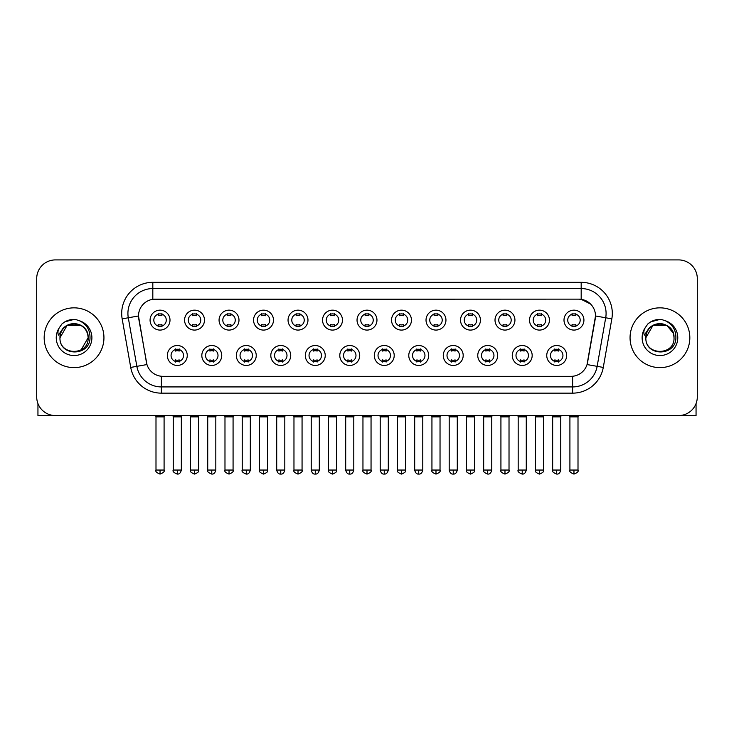 <?xml version="1.0" encoding="UTF-8"?>
<svg xmlns="http://www.w3.org/2000/svg" width="734" height="734" viewBox="0 0 734 734"><rect width="100%" height="100%" fill="white"/><g stroke="black" fill="none" stroke-linecap="round" stroke-linejoin="round"><path stroke-width="1.1" d="M221.741 355.485A9.964 9.964 0 0 1 211.777 365.44A9.964 9.964 0 0 1 201.822 355.485A9.964 9.964 0 0 1 211.777 345.521A9.964 9.964 0 0 1 221.741 355.485M205.557 355.485A6.23 6.23 0 0 0 211.777 361.706A6.23 6.23 0 0 0 218.007 355.485A6.23 6.23 0 0 0 211.777 349.256A6.23 6.23 0 0 0 205.557 355.485M256.239 355.485A9.964 9.964 0 0 1 246.275 365.44A9.964 9.964 0 0 1 236.311 355.485A9.964 9.964 0 0 1 246.275 345.521A9.964 9.964 0 0 1 256.239 355.485M240.046 355.485A6.23 6.23 0 0 0 246.275 361.706A6.23 6.23 0 0 0 252.496 355.485A6.23 6.23 0 0 0 246.275 349.256A6.23 6.23 0 0 0 240.046 355.485M290.728 355.485A9.964 9.964 0 0 1 280.764 365.44A9.964 9.964 0 0 1 270.809 355.485A9.964 9.964 0 0 1 280.764 345.521A9.964 9.964 0 0 1 290.728 355.485M274.544 355.485A6.23 6.23 0 0 0 280.764 361.706A6.23 6.23 0 0 0 286.994 355.485A6.23 6.23 0 0 0 280.764 349.256A6.23 6.23 0 0 0 274.544 355.485M325.226 355.485A9.964 9.964 0 0 1 315.262 365.44A9.964 9.964 0 0 1 305.298 355.485A9.964 9.964 0 0 1 315.262 345.521A9.964 9.964 0 0 1 325.226 355.485M309.032 355.485A6.23 6.23 0 0 0 315.262 361.706A6.23 6.23 0 0 0 321.483 355.485A6.23 6.23 0 0 0 315.262 349.256A6.23 6.23 0 0 0 309.032 355.485M359.715 355.485A9.964 9.964 0 0 1 349.751 365.44A9.964 9.964 0 0 1 339.787 355.485A9.964 9.964 0 0 1 349.751 345.521A9.964 9.964 0 0 1 359.715 355.485M343.53 355.485A6.23 6.23 0 0 0 349.751 361.706A6.23 6.23 0 0 0 355.981 355.485A6.23 6.23 0 0 0 349.751 349.256A6.23 6.23 0 0 0 343.53 355.485M394.213 355.485A9.964 9.964 0 0 1 384.249 365.44A9.964 9.964 0 0 1 374.285 355.485A9.964 9.964 0 0 1 384.249 345.521A9.964 9.964 0 0 1 394.213 355.485M378.019 355.485A6.23 6.23 0 0 0 384.249 361.706A6.23 6.23 0 0 0 390.47 355.485A6.23 6.23 0 0 0 384.249 349.256A6.23 6.23 0 0 0 378.019 355.485M428.702 355.485A9.964 9.964 0 0 1 418.738 365.44A9.964 9.964 0 0 1 408.774 355.485A9.964 9.964 0 0 1 418.738 345.521A9.964 9.964 0 0 1 428.702 355.485M412.517 355.485A6.23 6.23 0 0 0 418.738 361.706A6.23 6.23 0 0 0 424.968 355.485A6.23 6.23 0 0 0 418.738 349.256A6.23 6.23 0 0 0 412.517 355.485M463.191 355.485A9.964 9.964 0 0 1 453.236 365.44A9.964 9.964 0 0 1 443.272 355.485A9.964 9.964 0 0 1 453.236 345.521A9.964 9.964 0 0 1 463.191 355.485M447.006 355.485A6.23 6.23 0 0 0 453.236 361.706A6.23 6.23 0 0 0 459.456 355.485A6.23 6.23 0 0 0 453.236 349.256A6.23 6.23 0 0 0 447.006 355.485M497.689 355.485A9.964 9.964 0 0 1 487.725 365.44A9.964 9.964 0 0 1 477.761 355.485A9.964 9.964 0 0 1 487.725 345.521A9.964 9.964 0 0 1 497.689 355.485M481.504 355.485A6.23 6.23 0 0 0 487.725 361.706A6.23 6.23 0 0 0 493.954 355.485A6.23 6.23 0 0 0 487.725 349.256A6.23 6.23 0 0 0 481.504 355.485M532.178 355.485A9.964 9.964 0 0 1 522.223 365.44A9.964 9.964 0 0 1 512.259 355.485A9.964 9.964 0 0 1 522.223 345.521A9.964 9.964 0 0 1 532.178 355.485M515.993 355.485A6.23 6.23 0 0 0 522.223 361.706A6.23 6.23 0 0 0 528.443 355.485A6.23 6.23 0 0 0 522.223 349.256A6.23 6.23 0 0 0 515.993 355.485M566.676 355.485A9.964 9.964 0 0 1 556.711 365.44A9.964 9.964 0 0 1 546.747 355.485A9.964 9.964 0 0 1 556.711 345.521A9.964 9.964 0 0 1 566.676 355.485M550.482 355.485A6.23 6.23 0 0 0 556.711 361.706A6.23 6.23 0 0 0 562.941 355.485A6.23 6.23 0 0 0 556.711 349.256A6.23 6.23 0 0 0 550.482 355.485M187.253 355.485A9.964 9.964 0 0 1 177.289 365.44A9.964 9.964 0 0 1 167.324 355.485A9.964 9.964 0 0 1 177.289 345.521A9.964 9.964 0 0 1 187.253 355.485M171.059 355.485A6.23 6.23 0 0 0 177.289 361.706A6.23 6.23 0 0 0 183.518 355.485A6.23 6.23 0 0 0 177.289 349.256A6.23 6.23 0 0 0 171.059 355.485M204.492 320.116A9.964 9.964 0 0 1 194.538 330.08A9.964 9.964 0 0 1 184.573 320.116A9.964 9.964 0 0 1 194.538 310.152A9.964 9.964 0 0 1 204.492 320.116M188.308 320.116A6.23 6.23 0 0 0 194.538 326.346A6.23 6.23 0 0 0 200.758 320.116A6.23 6.23 0 0 0 194.538 313.886A6.23 6.23 0 0 0 188.308 320.116M238.99 320.116A9.964 9.964 0 0 1 229.026 330.08A9.964 9.964 0 0 1 219.062 320.116A9.964 9.964 0 0 1 229.026 310.152A9.964 9.964 0 0 1 238.99 320.116M222.806 320.116A6.23 6.23 0 0 0 229.026 326.346A6.23 6.23 0 0 0 235.256 320.116A6.23 6.23 0 0 0 229.026 313.886A6.23 6.23 0 0 0 222.806 320.116M273.479 320.116A9.964 9.964 0 0 1 263.524 330.08A9.964 9.964 0 0 1 253.56 320.116A9.964 9.964 0 0 1 263.524 310.152A9.964 9.964 0 0 1 273.479 320.116M257.295 320.116A6.23 6.23 0 0 0 263.524 326.346A6.23 6.23 0 0 0 269.745 320.116A6.23 6.23 0 0 0 263.524 313.886A6.23 6.23 0 0 0 257.295 320.116M307.977 320.116A9.964 9.964 0 0 1 298.013 330.08A9.964 9.964 0 0 1 288.049 320.116A9.964 9.964 0 0 1 298.013 310.152A9.964 9.964 0 0 1 307.977 320.116M291.783 320.116A6.23 6.23 0 0 0 298.013 326.346A6.23 6.23 0 0 0 304.243 320.116A6.23 6.23 0 0 0 298.013 313.886A6.23 6.23 0 0 0 291.783 320.116M342.466 320.116A9.964 9.964 0 0 1 332.511 330.08A9.964 9.964 0 0 1 322.547 320.116A9.964 9.964 0 0 1 332.511 310.152A9.964 9.964 0 0 1 342.466 320.116M326.281 320.116A6.23 6.23 0 0 0 332.511 326.346A6.23 6.23 0 0 0 338.732 320.116A6.23 6.23 0 0 0 332.511 313.886A6.23 6.23 0 0 0 326.281 320.116M376.964 320.116A9.964 9.964 0 0 1 367 330.08A9.964 9.964 0 0 1 357.036 320.116A9.964 9.964 0 0 1 367 310.152A9.964 9.964 0 0 1 376.964 320.116M360.77 320.116A6.23 6.23 0 0 0 367 326.346A6.23 6.23 0 0 0 373.23 320.116A6.23 6.23 0 0 0 367 313.886A6.23 6.23 0 0 0 360.77 320.116M411.453 320.116A9.964 9.964 0 0 1 401.489 330.08A9.964 9.964 0 0 1 391.534 320.116A9.964 9.964 0 0 1 401.489 310.152A9.964 9.964 0 0 1 411.453 320.116M395.268 320.116A6.23 6.23 0 0 0 401.489 326.346A6.23 6.23 0 0 0 407.719 320.116A6.23 6.23 0 0 0 401.489 313.886A6.23 6.23 0 0 0 395.268 320.116M445.951 320.116A9.964 9.964 0 0 1 435.987 330.08A9.964 9.964 0 0 1 426.023 320.116A9.964 9.964 0 0 1 435.987 310.152A9.964 9.964 0 0 1 445.951 320.116M429.757 320.116A6.23 6.23 0 0 0 435.987 326.346A6.23 6.23 0 0 0 442.217 320.116A6.23 6.23 0 0 0 435.987 313.886A6.23 6.23 0 0 0 429.757 320.116M480.44 320.116A9.964 9.964 0 0 1 470.476 330.08A9.964 9.964 0 0 1 460.521 320.116A9.964 9.964 0 0 1 470.476 310.152A9.964 9.964 0 0 1 480.44 320.116M464.255 320.116A6.23 6.23 0 0 0 470.476 326.346A6.23 6.23 0 0 0 476.705 320.116A6.23 6.23 0 0 0 470.476 313.886A6.23 6.23 0 0 0 464.255 320.116M514.938 320.116A9.964 9.964 0 0 1 504.974 330.08A9.964 9.964 0 0 1 495.01 320.116A9.964 9.964 0 0 1 504.974 310.152A9.964 9.964 0 0 1 514.938 320.116M498.744 320.116A6.23 6.23 0 0 0 504.974 326.346A6.23 6.23 0 0 0 511.194 320.116A6.23 6.23 0 0 0 504.974 313.886A6.23 6.23 0 0 0 498.744 320.116M549.427 320.116A9.964 9.964 0 0 1 539.462 330.08A9.964 9.964 0 0 1 529.508 320.116A9.964 9.964 0 0 1 539.462 310.152A9.964 9.964 0 0 1 549.427 320.116M533.242 320.116A6.23 6.23 0 0 0 539.462 326.346A6.23 6.23 0 0 0 545.692 320.116A6.23 6.23 0 0 0 539.462 313.886A6.23 6.23 0 0 0 533.242 320.116M583.925 320.116A9.964 9.964 0 0 1 573.96 330.08A9.964 9.964 0 0 1 563.996 320.116A9.964 9.964 0 0 1 573.96 310.152A9.964 9.964 0 0 1 583.925 320.116M567.731 320.116A6.23 6.23 0 0 0 573.96 326.346A6.23 6.23 0 0 0 580.181 320.116A6.23 6.23 0 0 0 573.96 313.886A6.23 6.23 0 0 0 567.731 320.116M170.004 320.116A9.964 9.964 0 0 1 160.04 330.08A9.964 9.964 0 0 1 150.075 320.116A9.964 9.964 0 0 1 160.04 310.152A9.964 9.964 0 0 1 170.004 320.116M153.819 320.116A6.23 6.23 0 0 0 160.04 326.346A6.23 6.23 0 0 0 166.269 320.116A6.23 6.23 0 0 0 160.04 313.886A6.23 6.23 0 0 0 153.819 320.116M130.725 367.422L122.165 318.859A31.131 31.131 0 0 1 152.819 282.324L581.181 282.324A31.131 31.131 0 0 1 611.835 318.859L603.275 367.422A31.131 31.131 0 0 1 572.621 393.149L161.379 393.149A31.131 31.131 0 0 1 130.725 367.422L146.956 364.559L138.754 318.868A16.809 16.809 0 0 1 155.305 299.133L578.695 299.133A16.809 16.809 0 0 1 595.246 318.868L587.558 362.449A16.809 16.809 0 0 1 571.006 376.34L162.994 376.34A16.809 16.809 0 0 1 146.442 362.449L138.497 315.978L128.294 317.776A24.901 24.901 0 0 1 152.819 288.554L581.181 288.554A24.901 24.901 0 0 1 605.706 317.776L597.146 366.339A24.901 24.901 0 0 1 572.621 386.928L161.379 386.928A24.901 24.901 0 0 1 136.854 366.339L128.294 317.776A24.901 24.901 0 0 1 127.918 313.455M44.168 337.741A29.883 29.883 0 0 0 74.061 367.624A29.883 29.883 0 0 0 103.944 337.741A29.883 29.883 0 0 0 74.061 307.849A29.883 29.883 0 0 0 44.168 337.741A29.883 29.883 0 0 0 74.061 367.624A29.883 29.883 0 0 0 103.944 337.741A29.883 29.883 0 0 0 74.061 307.849A29.883 29.883 0 0 0 44.168 337.741M630.056 337.741A29.883 29.883 0 0 0 659.939 367.624A29.883 29.883 0 0 0 689.832 337.741A29.883 29.883 0 0 0 659.939 307.849A29.883 29.883 0 0 0 630.056 337.741A29.883 29.883 0 0 0 659.939 367.624A29.883 29.883 0 0 0 689.832 337.741A29.883 29.883 0 0 0 659.939 307.849A29.883 29.883 0 0 0 630.056 337.741M152.819 282.324L152.819 299.316L578.695 299.133L581.181 299.316L590.576 304.059M138.497 315.941L138.68 313.455M571.006 376.34L162.994 376.34M611.835 318.859L595.503 315.978L587.044 364.559L603.275 367.422M587.558 362.449L587.457 362.981M146.543 362.981L146.442 362.449M697.3 278.59A18.68 18.68 0 0 0 678.62 259.909L55.38 259.909A18.68 18.68 0 0 0 36.7 278.59L36.7 396.883A18.68 18.68 0 0 0 55.38 415.563L678.62 415.563A18.68 18.68 0 0 0 697.3 396.883L697.3 278.59L697.3 396.883M36.7 278.59L36.7 396.883M678.62 259.909L55.38 259.909M55.38 415.563L678.62 415.563M158.177 326.703L158.177 324.511A4.78 4.78 0 0 0 161.911 324.511L161.911 326.703M160.04 470.044L155.993 470.044C155.177 471.338 156.525 472.687 160.04 474.091L160.04 470.044L164.086 470.044L164.086 416.875L155.993 416.875L155.663 415.563M164.086 416.875L164.416 415.563M161.911 313.528L161.911 315.721A4.78 4.78 0 0 0 158.177 315.721L158.177 313.528M175.417 362.073L175.417 359.88A4.78 4.78 0 0 0 179.151 359.88L179.151 362.073M177.289 470.044L173.242 470.044C172.417 471.338 173.765 472.687 177.289 474.091L177.289 470.044L181.335 470.044L181.335 416.875L173.242 416.875L172.912 415.563M181.335 416.875L181.665 415.563M179.151 348.889L179.151 351.081A4.78 4.78 0 0 0 175.417 351.081L175.417 348.889M192.666 326.703L192.666 324.511A4.78 4.78 0 0 0 196.4 324.511L196.4 326.703M194.538 470.044L190.491 470.044C189.666 471.338 191.014 472.687 194.538 474.091L194.538 470.044L198.584 470.044L198.584 416.875L190.491 416.875L190.161 415.563M198.584 416.875L198.905 415.563M196.4 313.528L196.4 315.721A4.78 4.78 0 0 0 192.666 315.721L192.666 313.528M227.164 326.703L227.164 324.511A4.78 4.78 0 0 0 230.898 324.511L230.898 326.703M229.026 470.044L224.98 470.044C224.164 471.338 225.512 472.687 229.026 474.091L229.026 470.044L233.073 470.044L233.073 416.875L224.98 416.875L224.65 415.563M233.073 416.875L233.403 415.563M230.898 313.528L230.898 315.721A4.78 4.78 0 0 0 227.164 315.721L227.164 313.528M261.653 326.703L261.653 324.511A4.78 4.78 0 0 0 265.387 324.511L265.387 326.703M263.524 470.044L259.469 470.044C258.652 471.338 260.001 472.687 263.524 474.091L263.524 470.044L267.571 470.044L267.571 416.875L259.469 416.875L259.148 415.563M267.571 416.875L267.892 415.563M265.387 313.528L265.387 315.721A4.78 4.78 0 0 0 261.653 315.721L261.653 313.528M296.141 326.703L296.141 324.511A4.78 4.78 0 0 0 299.885 324.511L299.885 326.703M298.013 470.044L293.967 470.044C293.141 471.338 294.49 472.687 298.013 474.091L298.013 470.044L302.059 470.044L302.059 416.875L293.967 416.875L293.637 415.563M302.059 416.875L302.39 415.563M299.885 313.528L299.885 315.721A4.78 4.78 0 0 0 296.141 315.721L296.141 313.528M209.915 362.073L209.915 359.88A4.78 4.78 0 0 0 213.649 359.88L213.649 362.073M211.777 470.044L207.731 470.044C206.915 471.338 208.263 472.687 211.777 474.091L211.777 470.044L215.824 470.044L215.824 416.875L207.731 416.875L207.41 415.563M215.824 416.875L216.154 415.563M213.649 348.889L213.649 351.081A4.78 4.78 0 0 0 209.915 351.081L209.915 348.889M244.404 362.073L244.404 359.88A4.78 4.78 0 0 0 248.138 359.88L248.138 362.073M246.275 470.044L242.229 470.044C241.403 471.338 242.752 472.687 246.275 474.091L246.275 470.044L250.322 470.044L250.322 416.875L242.229 416.875L241.899 415.563M250.322 416.875L250.652 415.563M248.138 348.889L248.138 351.081A4.78 4.78 0 0 0 244.404 351.081L244.404 348.889M278.902 362.073L278.902 359.88A4.78 4.78 0 0 0 282.636 359.88L282.636 362.073M280.764 470.044L276.718 470.044C277.424 472.925 278.773 474.274 280.764 474.091L280.764 470.044L284.81 470.044L284.81 416.875L276.718 416.875L276.397 415.563M284.81 416.875L285.141 415.563M282.636 348.889L282.636 351.081A4.78 4.78 0 0 0 278.902 351.081L278.902 348.889M60.638 333.502L59.968 337.741C59.197 356.852 90.117 356.504 90.016 337.741C90.071 329.97 86.603 324.336 79.621 320.813L75.409 319.428C70.336 319.134 65.858 320.62 61.986 323.905L59.454 327.548C57.903 330.153 57.564 332.685 58.436 335.144L62.968 328.419C67.189 324.199 72.216 322.804 78.043 324.235A14.074 14.074 0 0 0 60.638 333.502M78.043 324.235C84.327 326.474 87.695 330.979 88.135 337.741C88.998 355.898 59.124 355.898 59.986 337.741C59.124 319.584 88.998 319.584 88.135 337.741L81.098 349.925M87.318 333.025C82.942 318.253 59.133 322.565 59.986 337.741L67.023 325.547L81.098 325.547M62.032 323.877L64.876 321.841L74.198 319.382L64.876 321.841L62.032 323.877L64.876 321.841L74.198 319.382L64.876 321.841L62.032 323.877M646.516 333.502L645.847 337.741C645.076 356.852 676.005 356.504 675.895 337.741C675.959 329.97 672.491 324.336 665.499 320.813L661.297 319.428C656.224 319.134 651.746 320.62 647.874 323.905L645.333 327.548C643.791 330.153 643.452 332.685 644.314 335.144L648.856 328.419C653.076 324.199 658.104 322.804 663.931 324.235A14.074 14.074 0 0 0 646.516 333.502M674.014 337.741C674.876 355.898 645.002 355.898 645.865 337.741C645.002 319.584 674.876 319.584 674.014 337.741C673.583 330.979 670.215 326.474 663.931 324.235M645.865 337.741L652.902 325.547L666.977 325.547L673.206 333.025M647.911 323.877L650.764 321.841L660.086 319.382L650.764 321.841L647.911 323.877L650.764 321.841L660.086 319.382L650.764 321.841L647.911 323.877M37.948 403.59L37.948 415.563L110.173 415.563M696.052 403.59L696.052 415.563L623.827 415.563M330.639 326.703L330.639 324.511A4.78 4.78 0 0 0 334.374 324.511L334.374 326.703M332.511 470.044L328.456 470.044C327.639 471.338 328.988 472.687 332.511 474.091L332.511 470.044L336.557 470.044L336.557 416.875L328.456 416.875L328.135 415.563M336.557 416.875L336.878 415.563M334.374 313.528L334.374 315.721A4.78 4.78 0 0 0 330.639 315.721L330.639 313.528M365.128 326.703L365.128 324.511A4.78 4.78 0 0 0 368.872 324.511L368.872 326.703M367 470.044L362.954 470.044C362.128 471.338 363.477 472.687 367 474.091L367 470.044L371.046 470.044L371.046 416.875L362.954 416.875L362.624 415.563M371.046 416.875L371.376 415.563M368.872 313.528L368.872 315.721A4.78 4.78 0 0 0 365.128 315.721L365.128 313.528M399.626 326.703L399.626 324.511A4.78 4.78 0 0 0 403.361 324.511L403.361 326.703M401.489 470.044L397.443 470.044C396.626 471.338 397.975 472.687 401.489 474.091L401.489 470.044L405.544 470.044L405.544 416.875L397.443 416.875L397.122 415.563M405.544 416.875L405.865 415.563M403.361 313.528L403.361 315.721A4.78 4.78 0 0 0 399.626 315.721L399.626 313.528M313.39 362.073L313.39 359.88A4.78 4.78 0 0 0 317.125 359.88L317.125 362.073M315.262 470.044L311.216 470.044C311.922 472.925 313.271 474.274 315.262 474.091L315.262 470.044L319.308 470.044L319.308 416.875L311.216 416.875L310.886 415.563M319.308 416.875L319.639 415.563M317.125 348.889L317.125 351.081A4.78 4.78 0 0 0 313.39 351.081L313.39 348.889M347.888 362.073L347.888 359.88A4.78 4.78 0 0 0 351.623 359.88L351.623 362.073M349.751 470.044L345.705 470.044C346.411 472.925 347.76 474.274 349.751 474.091L349.751 470.044L353.797 470.044L353.797 416.875L345.705 416.875L345.384 415.563M353.797 416.875L354.127 415.563M351.623 348.889L351.623 351.081A4.78 4.78 0 0 0 347.888 351.081L347.888 348.889M382.377 362.073L382.377 359.88A4.78 4.78 0 0 0 386.112 359.88L386.112 362.073M384.249 470.044L380.203 470.044C380.909 472.925 382.258 474.274 384.249 474.091L384.249 470.044L388.295 470.044L388.295 416.875L380.203 416.875L379.873 415.563M388.295 416.875L388.616 415.563M386.112 348.889L386.112 351.081A4.78 4.78 0 0 0 382.377 351.081L382.377 348.889M434.115 326.703L434.115 324.511A4.78 4.78 0 0 0 437.859 324.511L437.859 326.703M435.987 470.044L431.941 470.044C431.115 471.338 432.464 472.687 435.987 474.091L435.987 470.044L440.033 470.044L440.033 416.875L431.941 416.875L431.61 415.563M440.033 416.875L440.363 415.563M437.859 313.528L437.859 315.721A4.78 4.78 0 0 0 434.115 315.721L434.115 313.528M468.613 326.703L468.613 324.511A4.78 4.78 0 0 0 472.347 324.511L472.347 326.703M470.476 470.044L466.429 470.044C465.613 471.338 466.962 472.687 470.476 474.091L470.476 470.044L474.531 470.044L474.531 416.875L466.429 416.875L466.108 415.563M474.531 416.875L474.852 415.563M472.347 313.528L472.347 315.721A4.78 4.78 0 0 0 468.613 315.721L468.613 313.528M503.102 326.703L503.102 324.511A4.78 4.78 0 0 0 506.836 324.511L506.836 326.703M504.974 470.044L500.927 470.044C500.102 471.338 501.45 472.687 504.974 474.091L504.974 470.044L509.02 470.044L509.02 416.875L500.927 416.875L500.597 415.563M509.02 416.875L509.35 415.563M506.836 313.528L506.836 315.721A4.78 4.78 0 0 0 503.102 315.721L503.102 313.528M537.6 326.703L537.6 324.511A4.78 4.78 0 0 0 541.334 324.511L541.334 326.703M539.462 470.044L535.416 470.044C534.6 471.338 535.948 472.687 539.462 474.091L539.462 470.044L543.509 470.044L543.509 416.875L535.416 416.875L535.095 415.563M543.509 416.875L543.839 415.563M541.334 313.528L541.334 315.721A4.78 4.78 0 0 0 537.6 315.721L537.6 313.528M572.089 326.703L572.089 324.511A4.78 4.78 0 0 0 575.823 324.511L575.823 326.703M573.96 470.044L569.914 470.044C569.089 471.338 570.437 472.687 573.96 474.091L573.96 470.044L578.007 470.044L578.007 416.875L569.914 416.875L569.584 415.563M578.007 416.875L578.337 415.563M575.823 313.528L575.823 315.721A4.78 4.78 0 0 0 572.089 315.721L572.089 313.528M416.875 362.073L416.875 359.88A4.78 4.78 0 0 0 420.61 359.88L420.61 362.073M418.738 470.044L414.692 470.044C415.398 472.925 416.747 474.274 418.738 474.091L418.738 470.044L422.784 470.044L422.784 416.875L414.692 416.875L414.361 415.563M422.784 416.875L423.114 415.563M420.61 348.889L420.61 351.081A4.78 4.78 0 0 0 416.875 351.081L416.875 348.889M451.364 362.073L451.364 359.88A4.78 4.78 0 0 0 455.098 359.88L455.098 362.073M453.236 470.044L449.19 470.044C449.896 472.925 451.245 474.274 453.236 474.091L453.236 470.044L457.282 470.044L457.282 416.875L449.19 416.875L448.859 415.563M457.282 416.875L457.603 415.563M455.098 348.889L455.098 351.081A4.78 4.78 0 0 0 451.364 351.081L451.364 348.889M485.862 362.073L485.862 359.88A4.78 4.78 0 0 0 489.596 359.88L489.596 362.073M487.725 470.044L483.678 470.044C482.862 471.338 484.211 472.687 487.725 474.091L487.725 470.044L491.771 470.044L491.771 416.875L483.678 416.875L483.348 415.563M491.771 416.875L492.101 415.563M489.596 348.889L489.596 351.081A4.78 4.78 0 0 0 485.862 351.081L485.862 348.889M520.351 362.073L520.351 359.88A4.78 4.78 0 0 0 524.085 359.88L524.085 362.073M522.223 470.044L518.176 470.044C517.351 471.338 518.699 472.687 522.223 474.091L522.223 470.044L526.269 470.044L526.269 416.875L518.176 416.875L517.846 415.563M526.269 416.875L526.59 415.563M524.085 348.889L524.085 351.081A4.78 4.78 0 0 0 520.351 351.081L520.351 348.889M554.849 362.073L554.849 359.88A4.78 4.78 0 0 0 558.583 359.88L558.583 362.073M556.711 470.044L552.665 470.044C551.849 471.338 553.197 472.687 556.711 474.091L556.711 470.044L560.758 470.044L560.758 416.875L552.665 416.875L552.335 415.563M560.758 416.875L561.088 415.563M558.583 348.889L558.583 351.081A4.78 4.78 0 0 0 554.849 351.081L554.849 348.889M581.181 282.324L581.181 299.316M572.621 376.258L572.621 393.149M161.379 393.149L161.379 376.258M122.165 318.859L128.294 317.776M59.454 327.548A17.809 17.809 0 0 0 74.061 355.55A17.809 17.809 0 0 0 79.621 320.813M645.333 327.548A17.809 17.809 0 0 0 659.939 355.55A17.809 17.809 0 0 0 665.499 320.813M155.993 470.044L155.993 416.875M164.086 470.044C164.911 471.338 163.563 472.687 160.04 474.091M173.242 470.044L173.242 416.875M181.335 470.044C180.628 472.925 179.28 474.274 177.289 474.091M190.491 470.044L190.491 416.875M198.584 470.044C199.4 471.338 198.052 472.687 194.538 474.091M224.98 470.044L224.98 416.875M233.073 470.044C233.898 471.338 232.55 472.687 229.026 474.091M259.469 470.044L259.469 416.875M267.571 470.044C268.387 471.338 267.038 472.687 263.524 474.091M293.967 470.044L293.967 416.875M302.059 470.044C302.885 471.338 301.536 472.687 298.013 474.091M207.731 470.044L207.731 416.875M215.824 470.044C215.117 472.925 213.768 474.274 211.777 474.091M242.229 470.044L242.229 416.875M250.322 470.044C249.615 472.925 248.266 474.274 246.275 474.091M276.718 470.044L276.718 416.875M284.81 470.044C284.104 472.925 282.755 474.274 280.764 474.091M328.456 470.044L328.456 416.875M336.557 470.044C337.374 471.338 336.025 472.687 332.511 474.091M362.954 470.044L362.954 416.875M371.046 470.044C371.872 471.338 370.523 472.687 367 474.091M397.443 470.044L397.443 416.875M405.544 470.044C406.361 471.338 405.012 472.687 401.489 474.091M311.216 470.044L311.216 416.875M319.308 470.044C318.602 472.925 317.253 474.274 315.262 474.091M345.705 470.044L345.705 416.875M353.797 470.044C353.091 472.925 351.742 474.274 349.751 474.091M380.203 470.044L380.203 416.875M388.295 470.044C387.589 472.925 386.24 474.274 384.249 474.091M431.941 470.044L431.941 416.875M440.033 470.044C440.859 471.338 439.51 472.687 435.987 474.091M466.429 470.044L466.429 416.875M474.531 470.044C475.348 471.338 473.999 472.687 470.476 474.091M500.927 470.044L500.927 416.875M509.02 470.044C509.836 471.338 508.488 472.687 504.974 474.091M535.416 470.044L535.416 416.875M543.509 470.044C544.334 471.338 542.986 472.687 539.462 474.091M569.914 470.044L569.914 416.875M578.007 470.044C578.823 471.338 577.474 472.687 573.96 474.091M414.692 470.044L414.692 416.875M422.784 470.044C422.078 472.925 420.729 474.274 418.738 474.091M449.19 470.044L449.19 416.875M457.282 470.044C456.576 472.925 455.227 474.274 453.236 474.091M483.678 470.044L483.678 416.875M491.771 470.044C491.064 472.925 489.716 474.274 487.725 474.091M518.176 470.044L518.176 416.875M526.269 470.044C525.562 472.925 524.214 474.274 522.223 474.091M552.665 470.044L552.665 416.875M560.758 470.044C560.051 472.925 558.702 474.274 556.711 474.091"/></g></svg>
